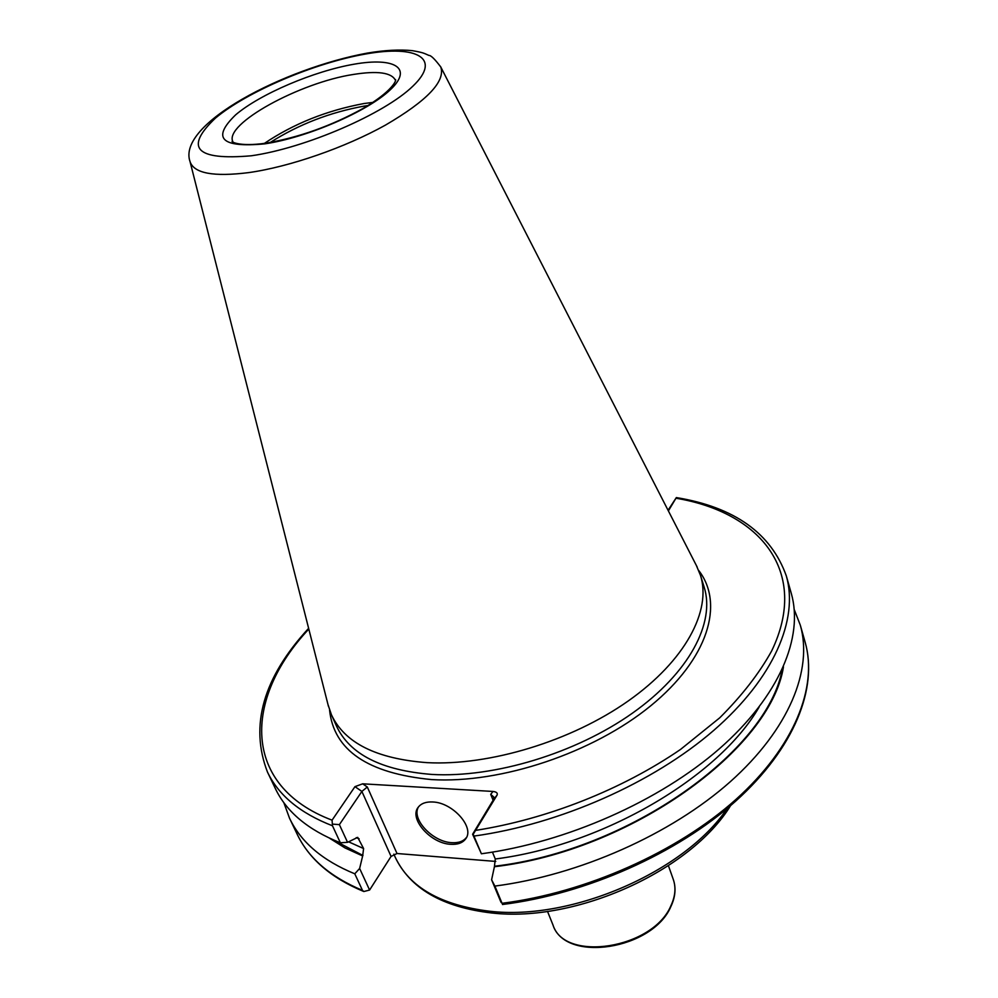 <?xml version="1.0" encoding="UTF-8"?>
<svg xmlns="http://www.w3.org/2000/svg" width="998" height="998" viewBox="0 0 998 998"><rect width="100%" height="100%" fill="white"/><g stroke="black" fill="none" stroke-linecap="round" stroke-linejoin="round"><path stroke-width="1.5" d="M450.722 844.308C457.583 844.732 462.536 842.948 465.579 838.981C475.11 827.704 452.78 802.429 432.67 801.98C426.096 801.656 421.331 803.365 418.349 807.083C408.506 818.385 430.562 843.56 450.722 844.308M418.424 806.995C411.151 819.021 432.658 841.925 451.72 842.674C458.506 843.085 463.434 841.351 466.49 837.447M328.018 704.65L331.448 714.793C344.547 742.886 376.421 758.842 427.044 762.647C489.457 765.977 571.33 741.102 628.266 700.945C685.289 660.751 711.724 610.676 700.484 575.347L696.355 565.454M668.386 510.914L676.345 497.578L668.049 510.265M308.619 628.328C263.247 677.63 249.525 725.534 267.464 772.04L275.273 788.383C286.401 811.861 308.095 829.987 340.368 842.774L332.484 825.783L332.072 820.169L354.964 786.649L362.673 783.817L493.012 791.451C496.517 791.876 497.865 793.098 497.054 795.132L473.202 834.278L481.398 853.777C566.827 842.25 659.603 801.007 719.595 748.575C779.538 695.993 803.764 637.023 791.289 593.398L786.337 575.971C771.142 533.281 734.478 507.146 676.345 497.578M481.398 853.777L472.603 834.253L493.586 799.46L493.761 796.978L490.704 794.346L493.012 791.451M492.451 852.13L495.282 858.991L494.409 866.713C630.649 850.957 770.668 749.149 783.467 666.839M494.409 866.713L491.602 879.787L494.883 886.087C579.526 875.121 671.18 834.228 730.287 781.721C789.343 729.064 813.008 669.583 800.334 625.247L794.271 609.666M494.883 886.087L502.056 903.302L500.946 902.167L491.602 879.787M329.714 838.308L344.971 847.913L362.648 855.96L363.596 848.55L357.708 837.359L347.554 842.324L340.368 842.774M283.794 802.567L289.545 818.26C300.86 842.1 322.604 860.613 354.789 873.811L359.629 868.472L362.648 855.96M495.757 861.424L397.004 853.515L391.066 856.421L369.597 890.041L363.833 891.526L362.474 890.366L354.789 873.811M332.371 824.111L339.382 824.635L361.887 791.426L367.301 786.998L397.004 853.515M339.382 824.635L347.554 842.324M359.629 868.472L369.597 890.041M491.552 912.97C442.301 907.17 410.141 888.507 395.096 856.97C409.168 887.197 440.754 905.298 489.868 911.261C571.954 920.88 684.84 871.578 727.193 808.467M668.423 865.703L673.301 879.463C676.095 887.584 675.309 896.316 670.93 905.673C653.104 948.836 564.244 962.608 552.967 924.934L547.515 911.386M395.507 80.501L395.445 80.302C391.578 72.542 377.556 70.596 353.379 74.451C299.674 82.585 223.764 124.151 232.871 141.728L232.334 141.292C230.388 141.254 238.372 147.155 265.88 143.176C298.851 137.499 331.174 125.96 362.873 108.557C392.501 91.217 396.456 80.314 395.557 79.615L395.507 80.489M372.903 102.395L363.958 103.543C326.708 110.491 293.524 123.777 264.395 143.388M367.925 105.551L364.12 106.112C329.964 112.325 298.664 124.451 270.221 142.477M329.565 710.002C333.719 750.234 367.751 773.425 431.635 779.588C500.921 783.779 593.286 752.854 650.684 705.836C708.318 658.805 724.486 603.778 698.737 570.507M331.448 714.793L336.488 726.045C349.674 754.326 381.523 770.456 432.034 774.448C494.297 777.991 575.846 753.278 632.495 713.121C689.231 672.926 715.466 622.69 704.151 587.123L700.484 575.347M189.907 161.052L190.082 161.776C194.136 173.403 213.722 177.008 248.826 172.592C289.57 166.853 345.183 147.567 385.49 125.087C427.132 100.736 445.57 81.387 440.792 67.028L440.455 66.379M365.717 53.992C314.707 62.862 247.092 91.567 215.468 118.101C183.956 148.003 195.882 160.566 251.247 155.788C305.376 148.141 384.492 113.872 412.86 86.177C442.064 58.358 417.052 44.773 365.717 53.992M354.265 64.171C314.046 71.045 260.191 93.949 235.64 114.845C211.501 138.223 221.169 147.904 264.645 143.874C306.785 137.749 367.676 111.439 390.243 89.832C413.446 68.138 394.771 57.023 354.265 64.171M474.013 836.075C559.853 824.223 653.266 782.794 713.732 730.411C774.161 677.891 798.712 619.209 786.337 575.971M475.821 830.348C547.154 819.171 622.078 789.505 680.561 749.411L719.733 717.824C741.951 695.643 759.266 673.338 771.679 650.908C809.652 571.979 760.538 512.298 676.02 498.239M495.282 858.991C603.066 845.331 718.922 776.868 759.129 707.046M494.696 866.214C628.815 850.57 767.175 751.282 782.195 669.658M502.056 903.302C586.3 892.636 677.355 851.93 735.988 799.386C794.583 746.679 817.936 686.936 805.161 642.25L800.334 625.247M308.806 629.077C243.549 698.725 241.329 785.813 332.072 820.169M267.464 772.04C278.479 795.294 300.161 813.22 332.484 825.783M356.236 837.659L359.143 838.807M348.664 841.85L363.596 848.55M332.534 839.567L362.96 855.473M289.545 818.26L297.167 834.203C308.569 858.243 330.338 876.955 362.474 890.366M497.054 795.132L493.586 799.46M391.066 856.421L361.887 791.426L354.964 786.649M362.673 783.817L367.301 786.998M493.112 800.259L490.704 794.346M673.301 879.463C676.182 887.933 675.396 896.915 670.943 906.421M466.428 837.584L465.579 838.981M395.096 856.97L393.836 854.151M697.215 567.138L440.792 67.028C434.829 59.107 430.862 55.239 428.891 55.414C423.863 53.306 424.337 52.782 412.424 50.661C399.786 49.364 384.729 50.174 367.252 53.106C284.692 68.288 176.434 123.977 190.082 161.776L328.479 706.472M805.161 642.25C818.185 688.183 794.308 748.388 735.813 801.02C677.205 853.527 586.45 894.021 502.443 904.5M297.167 834.203C308.956 858.854 331.087 877.928 363.571 891.414M670.905 906.508C652.842 949.597 565.105 963.457 552.967 924.934M491.789 912.983C576.046 922.826 690.703 870.867 730.636 805.548"/></g></svg>
